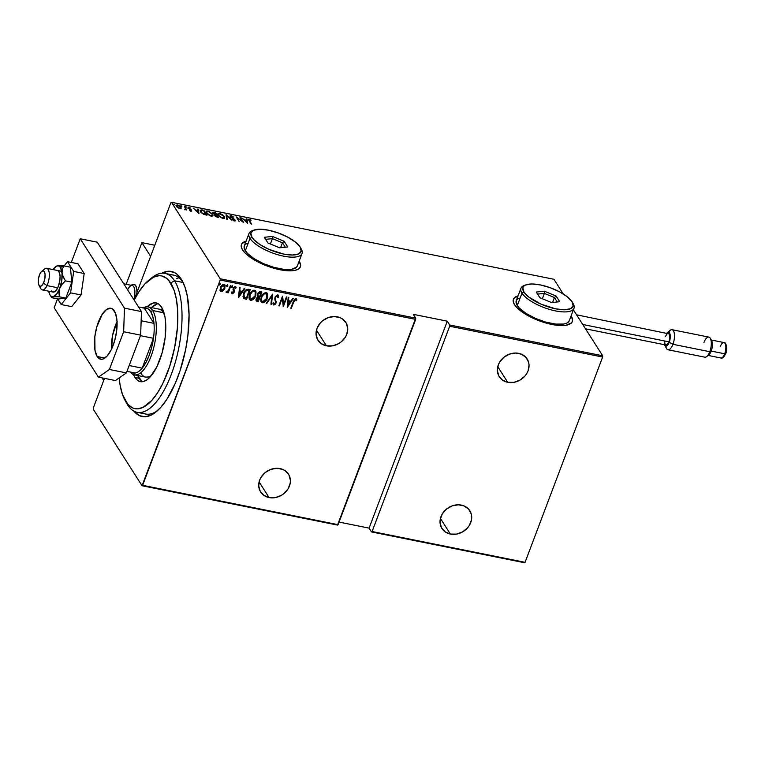 <?xml version="1.0" encoding="UTF-8"?>
<svg xmlns="http://www.w3.org/2000/svg" width="765" height="765" viewBox="0 0 765 765"><rect width="100%" height="100%" fill="white"/><g stroke="black" fill="none" stroke-linecap="round" stroke-linejoin="round"><path stroke-width="1.15" d="M150.294 279.082A70.858 28.152 101.4 0 1 165.077 273.401L173.569 275.113A70.858 28.152 101.4 0 1 183.045 282.486L181.257 279.158A74.004 29.405 101.4 0 1 182.405 281.118A74.004 29.405 101.4 0 1 185.579 349.806A74.004 29.405 101.4 0 1 156.07 411.905A74.004 29.405 101.4 0 1 133.923 411.168L139.421 415.644L145.082 416.762L151.183 415.089L154.329 413.215L160.66 407.506L166.846 399.349L175.319 383.246L180.119 370.537L185.599 349.72L187.884 335.453L189.06 314.845L187.454 296.743L184.891 286.856L181.257 279.158L176.677 273.956L174.085 272.359L168.434 271.231L161.702 273.229A74.004 29.405 101.4 0 1 181.257 279.158L183.045 282.486A70.858 28.152 -78.6 0 0 169.151 275.084M300.358 264.26L299.153 261.62A31.489 11.026 20.7 0 0 299.029 261.439L299.153 261.62A31.489 11.026 20.7 0 1 300.329 266.918M242.285 243.366L246.005 241.405A31.489 11.026 20.7 0 0 241.415 244.657M242.591 249.945A31.489 11.026 -159.3 0 1 241.463 244.513A31.489 11.026 -159.3 0 1 246.11 241.128L242.39 243.088L241.319 244.991L241.386 247.305L242.591 249.945L244.886 252.794L248.185 255.759L257.231 261.553L268.372 266.459L285.249 270.552L294.123 270.504L297.298 269.624L299.459 268.199L300.53 266.297L300.463 263.982L299.134 261.161A31.489 11.026 -159.3 0 1 299.258 261.353A31.489 11.026 -159.3 0 1 300.387 266.775A31.489 11.026 -159.3 0 1 273.516 268.132A31.489 11.026 -159.3 0 1 242.591 249.945M572.316 319.015L571.111 316.385A31.489 11.026 20.7 0 0 570.996 316.194L571.111 316.385A31.489 11.026 20.7 0 1 572.287 321.673M514.243 298.12L517.972 296.16A31.489 11.026 20.7 0 0 513.382 299.411M514.558 304.7A31.489 11.026 -159.3 0 1 513.43 299.268A31.489 11.026 -159.3 0 1 518.077 295.883L514.348 297.843L513.286 299.746L513.353 302.06L514.558 304.7L516.853 307.549L524.312 313.468L540.329 321.214L557.207 325.307L566.081 325.259L571.426 322.954L572.488 321.051L572.421 318.737L571.101 315.926A31.489 11.026 -159.3 0 1 571.216 316.108A31.489 11.026 -159.3 0 1 572.344 321.53A31.489 11.026 -159.3 0 1 545.483 322.887A31.489 11.026 -159.3 0 1 514.558 304.7M326.426 345.809A16.534 14.019 -32.5 0 1 317.953 340.215A16.534 14.019 -32.5 0 1 319.923 323.404A16.534 14.019 -32.5 0 1 337.375 316.834A16.534 14.019 -32.5 0 1 345.837 322.438A16.534 14.019 -32.5 0 1 343.877 339.239A16.534 14.019 -32.5 0 1 326.426 345.809L316.452 330.174L326.426 345.809L332.536 345.857L338.541 343.686L341.228 341.859L345.417 337.088L346.774 334.315L347.731 328.548L346.287 323.193L342.644 319.082L340.167 317.704L334.362 316.528L328.185 317.618L322.572 320.784L320.248 323.012L317.026 328.328L316.06 334.104L317.513 339.45L321.147 343.561L326.426 345.809M507.731 382.309A16.534 14.019 -32.5 0 1 499.268 376.715A16.534 14.019 -32.5 0 1 501.228 359.904A16.534 14.019 -32.5 0 1 518.68 353.344A16.534 14.019 -32.5 0 1 527.142 358.938A16.534 14.019 -32.5 0 1 525.182 375.749A16.534 14.019 -32.5 0 1 507.731 382.309L497.766 366.674L507.731 382.309L513.841 382.357L519.856 380.186L524.857 376.141L526.722 373.588L528.08 370.824L529.045 365.048L528.615 362.266L526.024 357.446L521.472 354.205L515.677 353.038L509.49 354.118L503.877 357.293L499.688 362.065L498.331 364.829L497.374 370.604L498.818 375.95L502.462 380.062L507.731 382.309M450.384 534.066A16.534 14.019 -32.5 0 1 441.921 528.472A16.534 14.019 -32.5 0 1 443.882 511.661A16.534 14.019 -32.5 0 1 461.333 505.101A16.534 14.019 -32.5 0 1 469.806 510.695A16.534 14.019 -32.5 0 1 467.845 527.506A16.534 14.019 -32.5 0 1 450.384 534.066L440.42 518.431L450.384 534.066L456.495 534.113L462.509 531.943L467.511 527.898L469.385 525.345L471.517 519.693L471.699 516.805L471.269 514.023L468.677 509.203L464.135 505.961L458.331 504.795L452.153 505.875L446.54 509.05L442.342 513.822L440.21 519.473L440.028 522.361L441.472 527.707L445.115 531.818L450.384 534.066M269.079 497.566A16.534 14.019 -32.5 0 1 260.616 491.962A16.534 14.019 -32.5 0 1 262.577 475.161A16.534 14.019 -32.5 0 1 280.028 468.591A16.534 14.019 -32.5 0 1 288.491 474.195A16.534 14.019 -32.5 0 1 286.531 490.996A16.534 14.019 -32.5 0 1 269.079 497.566L259.115 481.931L269.079 497.566L275.19 497.604L281.204 495.443L283.882 493.616L288.07 488.845L290.212 483.193L290.394 480.305L288.941 474.95L285.307 470.838L282.82 469.452L277.026 468.285L270.839 469.375L265.226 472.541L261.037 477.312L259.679 480.085L258.723 485.861L260.167 491.206L263.81 495.318L269.079 497.566M220.196 280.028L415.672 319.387L338.101 524.675L142.625 485.316L220.196 280.028L142.041 485.727L337.518 525.077L415.711 318.135L220.244 278.785L171.465 202.276L553.908 279.273L563.26 293.942L553.908 279.273L171.465 202.276L220.244 278.785L220.196 280.028L220.244 278.785L415.711 318.135L413.291 314.339L415.711 318.135L415.672 319.387L220.196 280.028M219.832 283.146L220.215 284.331L219.871 283.423L219.115 284.647L219.909 284.81L220.033 284.054L219.22 284.752L220.215 284.331L220.004 283.423L219.192 284.131L219.402 285.029L219.019 283.844M227.454 284.676L227.836 285.871L227.492 284.963L226.746 286.186L227.54 286.349L227.664 285.584L226.851 286.292L227.836 285.871L227.635 284.963L226.822 285.661L227.023 286.569L226.641 285.383M232.158 285.622L232.541 286.818L232.197 285.909L231.441 287.133L232.244 287.296L232.359 286.531L231.546 287.238L232.541 286.818L232.34 285.909L231.527 286.607L231.728 287.516L231.346 286.33M238.556 297.681L244.752 288.539L244.198 288.424L242.209 291.36L239.732 290.863L240.095 287.602L239.541 287.487L238.431 297.661L244.752 288.539L244.198 288.424L242.209 291.36L239.732 290.863L240.095 287.602L239.541 287.487L238.556 297.681M255.615 290.93L255.653 295.883L256.046 291.857L255.233 290.557L253.626 290.241L250.518 292.756L248.969 297.174L249.428 299.498L251.57 300.377L254.133 298.56L255.472 295.606C254.688 298.168 253.043 299.67 250.528 300.119L250.71 300.396C253.215 299.957 254.869 298.446 255.653 295.883L255.711 291.063L254.496 290.231C251.972 290.643 250.318 292.134 249.533 294.707L249.457 299.555L250.71 300.396L249.371 299.411M267.31 293.282L267.348 298.235L267.74 294.209L266.928 292.909L265.321 292.593L262.213 295.108L260.664 299.526L261.123 301.85L263.265 302.739L265.828 300.913L267.167 297.958C266.383 300.521 264.738 302.032 262.223 302.471L262.405 302.749C264.91 302.309 266.564 300.808 267.348 298.235L267.406 293.425L266.191 292.593C263.667 293.005 262.012 294.487 261.228 297.059L261.152 301.907L262.405 302.749L261.066 301.764M278.231 295.242L278.623 297.365L277.542 294.879L275.18 296.763L274.759 298.933L275.63 302.682L274.453 304.078L273.593 302.605L272.895 303.103L273.793 305.044L275.228 304.422L276.175 302.691L275.352 298.283L275.773 296.763L277.265 295.883L277.944 297.757L278.623 297.365L277.647 294.898L274.998 297.174L275.534 303.017L274.233 304.068L273.765 303.628M287.248 307.492L293.435 298.34L292.88 298.226L290.901 301.161L288.424 300.664L288.778 297.403L288.223 297.289L287.248 307.492L293.435 298.34L292.88 298.226L290.901 301.161L288.424 300.664L288.778 297.403L288.223 297.289L287.248 307.492M293.741 301.879L295.127 299.612L296.332 300.655L296.925 299.976L296.036 298.608L294.468 299.249L290.805 308.199L291.312 308.305L293.559 301.601L291.312 308.305L293.741 301.879L295.51 299.555L296.332 300.655L296.925 299.976L295.921 298.579L293.272 301.678L290.805 308.199L291.312 308.305L290.891 307.979L293.741 301.879M286.445 296.935L283.576 304.527L282.505 296.141L278.852 305.799L279.359 305.904L282.237 298.283L283.308 306.698L286.952 297.04L286.445 296.935L283.576 304.527L282.62 296.16L278.852 305.799L279.359 305.904L282.237 298.283L283.308 306.698L286.952 297.04L286.445 296.935M272.589 294.143L266.268 303.265L266.822 303.38L271.824 295.988L270.925 304.202L271.479 304.317L272.589 294.143L266.268 303.265L266.822 303.38L271.824 295.988L270.925 304.202L271.479 304.317L272.589 294.143M261.907 291.991L259.565 291.704L257.872 293.158L257.174 295.127L257.671 296.743L256.007 299.526L256.361 301.094L258.264 301.649L261.907 291.991L260.339 291.675L257.442 294.047L257.671 296.743L256.246 298.666L256.179 300.884L258.264 301.649L261.907 291.991M248.386 289.275L246.101 289.725L243.93 292.603L242.993 296.619L244.006 298.608L246.569 299.297L250.212 289.639L248.386 289.275C245.919 289.419 244.322 290.786 243.605 293.377L243.643 298.331L246.569 299.297L250.212 289.639L248.386 289.275M235.84 286.837L236.175 287.707L235.276 286.502L233.22 288.281L233.698 292.087L232.723 292.909L232.197 292.01L231.613 292.536L232.866 293.741L234.386 291.589L233.822 288.156L234.759 287.363L235.572 288.29L236.175 287.707L235.104 286.483L233.526 287.64L233.019 289.409L233.698 292.087L232.809 292.918L232.197 292.01L231.613 292.536L232.378 293.779L231.824 293.263M230.896 285.747L230.389 285.651L228.19 290.863L226.277 292.469L228.113 291.666L227.721 292.708L228.228 292.804L230.896 285.747L230.389 285.651L228.467 290.423L226.105 292.249L228.113 291.666L227.721 292.708L228.228 292.804L230.896 285.747M224.795 284.714L224.681 288.032L223.131 290.413L224.241 289.572L225.187 285.651L224.499 284.437L222.998 284.284L220.54 286.808L220.081 290.518L220.922 291.446L222.328 291.379L223.131 290.413L221.009 291.245L223.313 290.69L224.862 288.309L224.891 284.848L223.944 284.217L220.291 287.391L220.253 290.891M170.882 202.677L134.105 300.014L170.882 202.677M104.499 378.369L93.311 407.965L104.499 378.369M525.067 562.323L372.096 531.522L449.667 326.234L602.638 357.035L525.067 562.323L524.494 562.724L371.513 531.924L524.494 562.724L525.067 562.323L602.638 357.035L449.667 326.234L372.096 531.522L371.513 531.924L369.093 528.127L371.513 531.924L372.096 531.522L525.067 562.323M93.273 409.218L142.041 485.727L93.273 409.218L93.311 407.965L93.273 409.218M339.077 522.084L369.093 528.127L447.286 321.185L413.291 314.339L447.286 321.185L449.705 324.982L447.286 321.185L369.093 528.127L339.077 522.084M573.396 309.844L602.686 355.782L449.705 324.982L449.667 326.234L449.705 324.982L602.686 355.782L602.638 357.035L602.686 355.782L573.396 309.844M180.636 207.64L180.922 207.21L177.461 204.896L176.103 205.249L177.776 207.688L179.832 208.625L181.209 207.841L179.689 205.948L177.308 204.867L176.055 205.46L176.906 206.98L179.555 208.558L181.19 208.252M184.489 206.368L185.484 208.902L184.585 209.467L186.784 209.964L184.489 206.368L185.436 208.692L184.585 209.467L186.784 209.964L184.489 206.368M191.03 210.872L191.709 210.7L191.336 209.868L188.582 207.86L190.351 207.917L188.104 207.248L188.544 208.405L191.068 210.079L189.548 210.136L191.03 210.872L191.566 210.165L188.659 208.042L190.351 207.917L188.792 207.181L188.161 207.956L191.068 210.079L189.548 210.136L191.03 210.872L191.566 210.165M201.989 209.887L200.086 210.251L201.31 212.699L203.777 214.391L206.952 215.185L203.815 210.26L200.105 210.174L200.507 211.685L203.777 214.391L206.952 215.185L203.815 210.26L201.989 209.887M215.51 212.613L213.148 212.259L212.966 213.32L214.936 214.812L215.845 216.638L218.647 217.537L215.51 212.613L213.932 212.297L212.966 213.32L214.936 214.812L214.946 215.73L218.647 217.537L215.51 212.613M226.182 214.764L226.65 219.153L227.205 219.259L226.727 215.701L231.862 220.196L226.058 214.736L226.65 219.153L227.205 219.259L226.727 215.701L231.862 220.196L226.182 214.764M240.038 217.556L242.505 221.429L236.098 216.763L239.235 221.678L237.274 217.901L243.691 222.577L240.554 217.652L242.505 221.429L236.098 216.763L239.235 221.678L237.274 217.901L243.691 222.577L240.038 217.556M248.568 219.851L249.342 219.316L249.065 220.76L251.695 224.193L249.17 220.11L251.13 220.167L249.342 219.316L248.539 219.765L251.188 224.088L249.447 221.353L249.629 219.813L251.13 220.167L248.539 219.498M247.63 223.37L247.028 218.962L246.483 218.847L246.674 220.263L244.198 219.765L241.817 217.91L247.63 223.37L247.028 218.962L246.483 218.847L246.674 220.263L244.198 219.765L241.817 217.91L247.63 223.37M231.068 215.634L230.093 215.873L230.428 216.858L234.626 220.062L232.302 219.67L235.104 220.722L234.482 219.335L230.772 216.744L231.25 216.122L233.526 217.069L231.46 215.74L230.255 216.638L234.53 219.861L234.1 220.32L232.302 219.67L234.358 220.808L235.027 219.947L230.772 216.744L231.384 216.141L233.526 217.069L231.068 215.634M224.537 218.216L224.308 216.514L219.612 213.33L217.843 213.827L218.226 215.309L222.959 218.513L224.69 218.035L224.011 216.093L222.013 214.353L218.857 213.253L217.786 214.162L220.521 217.49L223.992 218.551L224.709 217.987L224.308 216.514L224.537 218.283M212.613 214.162L208.769 211.216L206.866 210.93L206.139 211.484L207.191 213.808L209.973 215.749L212.708 216.036L212.613 214.162L212.412 214.697L212.613 214.162L207.917 210.977L206.148 211.475L206.531 212.957L211.264 216.16L212.995 215.682L212.613 214.162M198.938 213.569L198.345 209.161L197.791 209.046L197.982 210.461L195.505 209.964L193.134 208.109L198.938 213.569L198.345 209.161L197.791 209.046L197.982 210.461L195.505 209.964L193.134 208.109L198.938 213.569M186.622 207.105L185.551 206.665L186.373 207.411M181.917 206.148L180.846 205.718L181.668 206.464M174.286 204.618L173.215 204.179L174.037 204.924M183.045 282.486A70.858 28.152 101.4 0 1 183.256 282.82A70.858 28.152 -78.6 0 0 183.045 282.486L174.544 280.774A70.858 28.152 -78.6 0 0 151.747 277.838L148.879 280.162A67.703 26.899 101.4 0 1 170.672 282.964L174.544 280.774L183.045 282.486M141.515 412.345A70.858 28.152 -78.6 0 0 157.513 410.662A70.858 28.152 101.4 0 1 145.599 414.028L137.107 412.316A70.858 28.152 101.4 0 1 127.631 404.943L125.843 401.615A67.703 26.899 101.4 0 1 124.791 399.818A67.703 26.899 101.4 0 1 119.149 377.958L120.172 385.522L122.505 394.568L127.832 404.293L132.402 407.831L134.917 408.663L137.576 408.864L143.16 407.324L151.833 400.391L157.485 392.923L162.792 383.514L169.639 366.569L174.64 347.52L177.375 328.032L177.604 309.758L176.342 299.048L173.999 290.002L168.673 280.286L166.483 278.202L161.587 275.907L158.938 275.716L153.354 277.246L144.681 284.188L139.02 291.647L134.181 300.138A67.703 26.899 101.4 0 1 148.879 280.162M179.22 277.647L176.256 278.785L179.22 277.647M249.342 219.316L249.208 219.88M248.969 220.492L249.629 219.813M249.256 219.899L248.415 219.928M246.559 219.459L247.028 218.962L247.315 223.17L246.559 219.459M246.961 222.414L244.781 220.32L246.732 220.712L246.846 222.72L244.781 220.32L246.732 220.712L246.961 222.414M230.772 216.744L231.384 216.141M231.173 216.696L230.561 217.298L231.173 216.696M234.014 219.679L234.817 220.492L235.027 219.947L234.97 220.798M234.233 220.884L235.027 219.947M233.889 220.865L234.272 220.339M230.083 215.921L230.255 216.638M230.055 217.184L230.867 216.189L229.997 216.294M234.989 220.846L234.492 220.1M226.517 216.256L226.918 219.201L226.517 216.256M217.786 214.124L218.962 213.817M219.01 213.817L217.767 214.143M218.427 214.219L219.957 213.837L223.801 216.409L224.097 217.604L222.462 218.388L218.733 215.414L218.427 214.219L218.207 215.29L218.283 214.649M223.935 218.006L223.294 218.589M218.733 215.414L218.723 213.904L220.989 214.171L223.256 215.73L224.097 217.604L221.716 217.729L218.733 215.414M223.342 218.57L224.097 217.604M214.927 214.812L213.473 213.425L214.563 212.861L216.485 214.85L215.042 214.506L214.946 215.73M212.565 213.1L212.766 212.546L212.966 213.32M212.756 212.871L213.512 212.813M213.607 212.823L212.708 212.909M215.443 215.826L215.481 215.223L216.811 215.347L217.815 216.925L215.443 215.826L216.811 215.347L217.662 217.337L215.309 216.179L215.338 215.367L215.118 215.969M216.256 215.835L215.242 216.371M216.151 214.774L213.339 213.779L213.368 212.957L215.319 213.014L216.151 214.774M214.363 213.416L213.263 213.97M212.421 214.726L212.842 215.931M206.091 211.771L207.267 211.465M212.842 215.854L212.402 214.707M207.315 211.465L206.072 211.79M212.201 215.252L210.222 215.453L206.885 213.454L206.741 211.857L208.262 211.484L212.106 214.057L212.402 215.252L210.767 216.036L207.038 213.053L206.732 211.867L206.512 212.938L206.588 212.297M212.192 215.807L211.599 216.227M211.647 216.218L212.24 215.481M200.554 211.857L201.319 210.308L203.624 210.662L205.967 214.984L203.653 214.334L200.87 212.192L201.319 210.308L203.624 210.662L206.12 214.573L201.998 212.899L200.765 211.303L201.319 210.308M201.109 210.863L200.812 212.345M197.877 209.658L198.345 209.161L198.632 213.368L197.877 209.658M198.269 212.613L196.089 210.518L198.049 210.911L198.154 212.919L196.089 210.518L198.049 210.911L198.269 212.613M187.951 208.51L188.161 207.956M188.792 207.181L188.601 207.736M190.801 210.117L191.355 210.71L190.82 211.427M191.489 211.006L190.973 210.27M188.687 207.755L188.037 207.726M185.455 208.759L185.895 209.447L185.455 208.759M185.168 209.696L185.933 209.333M185.436 208.692L184.977 209.275M184.767 209.82L185.226 209.237M185.465 209.103L185.12 209.801M176.055 205.556L176.849 205.393M181.133 208.367L180.922 207.21L180.922 208.912M181.009 208.673L180.617 207.611M176.954 205.403L175.969 205.661M180.416 207.105L180.597 207.917L179.66 208.204L176.858 206.387L177.738 205.336L179.775 206.387L180.416 207.105L179.421 208.52L176.715 206.77L176.667 205.594L177.738 205.336L180.416 207.105L180.397 208.443M176.858 206.387L176.677 205.584L176.438 206.416M179.345 208.73L180.205 207.659M213.473 213.425L213.368 212.957L213.167 213.512M206.741 211.857L208.09 211.456L210.222 212.307L211.867 213.722L212.402 215.252M296.571 299.058L295.921 298.579M296.476 298.924L296.925 299.976L296.189 300.339L296.438 298.847M295.845 299.775L296.332 300.655M295.663 299.498L293.559 301.601L294.774 299.431L295.94 299.918M288.577 297.365L288.424 300.664L288.577 297.365M293.11 298.274L287.162 307.061L293.11 298.274M288.128 301.429L290.088 301.821L288.128 301.429L287.707 305.331L288.128 301.429M287.889 305.618L288.309 301.706L290.088 301.821L287.889 305.618L288.309 301.706L290.26 302.099L287.889 305.618M286.684 296.983L283.155 306.325L286.684 296.983M282.055 298.006L279.359 305.904L278.938 305.57L282.055 298.006M282.476 296.208L283.576 304.527L282.476 296.208M278.144 295.089L277.647 294.898M277.59 296.065L277.944 297.757L278.623 297.365L277.944 297.365L278.441 297.078L278.078 294.994M277.265 295.883L277.685 296.189L277.083 295.606L275.505 297.289L277.265 295.883L275.773 296.237L275.352 298.283L275.19 297.509L276.05 303.074L276.108 301.257L275.878 302.797L273.621 304.766L276.05 303.074L274.396 304.633L273.134 304.48M274.233 304.068L273.593 302.605L272.895 303.103L273.344 304.661M273.21 304.633L273.793 305.044M273.421 302.328L274.052 303.791M273.851 303.705L273.43 302.538M272.369 294.257L271.479 304.317L270.953 303.963L272.369 294.257M271.642 295.711L266.822 303.38L266.411 303.045L271.642 295.711M260.942 301.573L263.093 302.452L265.924 300.272L267.626 296.332L267.262 293.205M261.553 296.877L263.963 293.693L265.484 293.272L266.689 294.018L266.842 298.14L262.749 301.754L261.716 301.018L261.553 296.877L261.248 300.081L261.735 297.164C262.385 295.06 263.753 293.865 265.838 293.588L265.656 293.301C263.571 293.578 262.204 294.774 261.553 296.877M266.755 294.143L265.656 293.301L266.87 294.305L267.272 296.16L265.818 300.033L263.456 301.745L261.63 300.865M261.716 301.018L261.372 298.493L262.357 295.873L264.432 293.817L266.669 293.999M256.017 300.635L258.082 301.372L261.649 291.943L258.264 301.649L256.103 300.731M257.231 296.141L257.671 296.743M257.929 295.625L257.681 294.133M257.767 293.865L261.028 292.88L259.67 296.476L258.302 296.074L257.767 293.865L258.407 292.88L260.846 292.603L257.767 293.865L258.121 295.797M256.753 299.937L257.136 297.566L259.115 297.183L256.581 298.474L257.25 300.138M256.581 298.474L257.91 297.413L259.297 297.461L258.13 300.559L256.753 298.752L259.297 297.461L258.13 300.559L256.715 300.004L256.495 298.742M258.302 296.074L257.805 294.678L258.369 293.406L260.846 292.603L259.67 296.476L257.901 295.606M257.432 300.416L256.638 299.813M249.247 299.22L251.398 300.1L254.229 297.92L255.931 293.98L255.567 290.853M249.849 298.388L249.639 295.185L251.36 292.077L253.617 290.91L255.137 291.943M255.061 291.79L253.961 290.949C251.876 291.226 250.509 292.421 249.859 294.525L250.04 294.802C250.691 292.699 252.058 291.513 254.143 291.226L255.156 291.924L255.147 295.787L251.054 299.402L250.021 298.656L249.859 294.525L249.935 298.513M243.26 297.815L246.387 299.019L249.954 289.591L246.569 299.297L243.308 297.872M243.777 296.82L243.605 294.257L244.934 291.322L246.674 290.012L249.151 290.251L246.435 298.207L243.892 296.973M244.934 291.322L245.699 290.528M244.284 297.48L243.681 295.07L245.116 291.599L246.856 290.298L249.333 290.528L246.674 290.012L243.939 293.196L246.856 290.298L249.333 290.528L246.435 298.207L244.284 297.48L243.939 293.196L244.112 297.203M239.885 287.564L239.732 290.863L239.885 287.564M244.427 288.472L238.47 297.26L244.427 288.472M239.445 291.618L241.396 292.02L239.445 291.618L239.015 295.529L239.445 291.618M239.196 295.806L239.627 291.905L241.396 292.02L239.196 295.806L239.627 291.905L241.577 292.297L239.196 295.806M231.613 292.536L232.378 293.779L234.214 292.154L233.746 288.348L234.96 287.372L235.572 288.29L236.175 287.707L235.276 286.502M232.723 292.909L232.197 292.01M232.015 291.723L232.55 292.632L232.015 291.723M236.175 287.707L235.486 287.927L235.744 286.674M234.96 287.372L235.572 288.29M231.652 292.995L232.684 293.464L233.918 292.163L234.253 290.748L233.468 288.415L234.788 287.085L233.459 288.768L234.214 292.154L232.378 293.779M231.527 286.607L231.728 287.516M232.541 286.818L232.34 285.909M231.432 287.181L232.445 286.005M230.628 285.699L228.228 292.804L227.807 292.479L230.628 285.699M226.096 292.182L227.932 291.389L226.517 292.593L225.933 291.972M226.822 285.661L227.023 286.569M227.836 285.871L227.635 284.963M226.727 286.234L227.74 285.058M219.947 290.021L221.19 291.522L220.177 290.738M220.138 290.69L221.573 291.255L223.638 289.878L224.862 288.309L224.891 284.848M221.515 290.652L220.645 289.839L220.616 287.21L223.437 284.8L224.633 286.387L223.925 289.084L221.754 290.681L220.798 287.487L223.619 285.087L224.355 288.204L221.515 290.652L220.349 289.036L221.047 286.33L222.959 284.79L224.451 286.11M224.279 285.479L223.437 284.8L220.616 287.21L221.334 290.375M223.619 285.087L224.193 285.326M219.192 284.131L219.402 285.029M220.215 284.331L220.004 283.423M219.096 284.704L220.11 283.528M250.04 294.802L252.45 291.618L254.143 291.226L255.175 291.953L255.147 295.787L252.46 299.144L251.054 299.402L250.021 298.666L250.04 294.802M337.518 525.077L142.041 485.727L142.625 485.316L338.101 524.675L337.518 525.077M124.791 399.818L126.531 403.059A70.858 28.152 -78.6 0 0 127.631 404.943A70.858 28.152 101.4 0 1 125.68 401.357M159.34 309.184A34.635 13.76 101.4 0 1 163.978 312.789A34.635 13.76 101.4 0 1 164.035 312.895L152.646 310.514A34.635 13.76 -78.6 0 0 143.17 307.913A34.635 13.76 101.4 0 1 148.008 306.908A34.635 13.76 101.4 0 1 152.646 310.514L163.978 312.789L161.826 310.361L159.33 309.184M134.334 374.821A34.635 13.76 101.4 0 1 130.26 372.02A34.635 13.76 -78.6 0 0 151.346 355.495A34.635 13.76 -78.6 0 0 152.646 310.514L150.705 311.604A33.067 13.139 101.4 0 1 153.985 323.346L144.289 308.142L138.542 306.985L144.289 308.142L153.985 323.346L152.818 316.605L150.705 311.604L147.788 308.716L144.289 308.142A33.067 13.139 101.4 0 1 150.705 311.604L152.646 310.514A34.635 13.76 101.4 0 1 153.077 350.131A34.635 13.76 101.4 0 1 134.334 374.821L145.666 377.107L148.448 376.973L151.432 375.5A34.635 13.76 101.4 0 1 145.666 377.097A34.635 13.76 101.4 0 1 141.037 373.492M141.697 381.142L137.757 375.51A40.153 15.95 -78.6 0 0 139.211 378.321L134.965 377.47L137.451 380.291L140.33 381.649L143.552 381.505L146.937 379.842L150.37 376.743L156.873 366.741L162.056 353.009L165.144 337.652L165.661 323.002L164.915 316.653L161.549 307.109A40.153 15.95 101.4 0 0 156.184 302.93A40.153 15.95 101.4 0 0 147.119 306.803L152.962 303.074L156.165 302.921L159.063 304.288L161.549 307.109A40.153 15.95 101.4 0 1 162.056 353.038A40.153 15.95 101.4 0 1 140.33 381.649A40.153 15.95 101.4 0 1 134.965 377.47L139.211 378.321A40.153 15.95 -78.6 0 0 142.529 381.716M165.077 273.401A70.858 28.152 101.4 0 1 174.544 280.774A70.858 28.152 101.4 0 1 175.443 361.816A70.858 28.152 101.4 0 1 137.107 412.316M134.965 377.47L133.473 374.573A40.153 15.95 101.4 0 0 134.965 377.47M158.231 303.724A40.153 15.95 -78.6 0 0 151.432 307.597L157.208 303.935M127.631 404.943A70.858 28.152 -78.6 0 0 171.264 374.506A70.858 28.152 -78.6 0 0 174.544 280.774L170.672 282.964A67.703 26.899 101.4 0 1 167.535 372.526A67.703 26.899 101.4 0 1 125.843 401.615L127.631 404.943M153.469 338.312L142.185 368.156L145.905 362.553L149.175 355.343L151.757 347.061L153.469 338.312A33.067 13.139 101.4 0 1 142.185 368.156A33.067 13.139 101.4 0 1 135.223 373.014A33.067 13.139 101.4 0 1 131.379 372.239L135.223 373.014A33.067 13.139 -78.6 0 0 142.185 368.156L129.17 365.536L142.185 368.156L153.469 338.312A33.067 13.139 -78.6 0 0 153.985 323.346A33.067 13.139 101.4 0 1 153.469 338.312L140.444 335.692L153.469 338.312M153.985 323.346L141.152 320.764L153.985 323.346M126.971 371.36L135.223 373.014L126.971 371.36M136.973 292.794L136.715 288.577L135.654 285.584A12.594 5.001 101.4 0 1 136.983 292.393A12.594 5.001 -78.6 0 0 131.609 285.058L131.264 285.335M126.148 284.303L141.898 242.629L154.807 245.23L141.898 242.629L150.619 256.313L141.898 242.629L126.148 284.303M136.983 292.393A12.594 5.001 101.4 0 0 133.971 284.274A12.594 5.001 101.4 0 0 131.284 285.335A12.594 5.001 101.4 0 1 133.971 284.274A12.594 5.001 101.4 0 1 135.654 285.584L133.971 284.274L131.58 285.077M43.06 270.8A11.026 4.38 101.4 0 1 46.694 268.305A11.026 4.38 101.4 0 1 49.323 274.645A11.026 4.38 101.4 0 1 46.99 285.603A11.026 4.38 -78.6 0 0 49.17 272.56A11.026 4.38 -78.6 0 0 44.619 268.993L41.759 271.317A7.87 3.127 101.4 0 1 45.011 273.86A7.87 3.127 101.4 0 1 43.452 283.174L46.99 285.603L57.758 287.764L46.99 285.603A11.026 4.38 101.4 0 1 42.343 289.916A11.026 4.38 101.4 0 1 39.952 286.206M38.958 285.23L40.698 288.472A11.026 4.38 -78.6 0 0 46.99 285.603L43.452 283.174A7.87 3.127 101.4 0 1 38.958 285.23A7.87 3.127 101.4 0 1 39.914 273.899L38.575 278.125L38.279 282.495L38.738 284.743L40.21 286.273L41.511 285.842L43.452 283.174L44.791 278.948L45.087 274.587L44.236 271.556L43.156 270.81L41.176 271.881L39.914 273.899A7.87 3.127 101.4 0 1 41.759 271.317M127.612 289.83A11.026 4.38 101.4 0 1 130.174 286.225A11.026 4.38 101.4 0 1 134.449 288.405A11.026 4.38 101.4 0 1 133.789 299.526A11.026 4.38 -78.6 0 0 132.249 285.527L123.777 283.825M102.041 377.872L103.696 380.473L102.041 377.872M667.998 349.758L704.833 357.178A10.232 4.064 -78.6 0 0 709.767 351.709L672.932 344.298A10.232 4.064 -78.6 0 0 674.223 332.985A10.232 4.064 -78.6 0 0 670.111 330.337L667.252 332.651A7.086 2.811 101.4 0 1 670.102 334.487A7.086 2.811 101.4 0 1 669.203 342.318L672.932 344.298L709.767 351.709L711.211 351.087A7.87 3.127 -78.6 0 0 711.699 340.884L710.398 338.446A10.232 4.064 101.4 0 1 709.767 351.709A10.232 4.064 -78.6 0 0 708.868 337.107L672.043 329.696A10.232 4.064 101.4 0 1 672.932 344.298A10.232 4.064 101.4 0 1 667.998 349.758A10.232 4.064 101.4 0 1 665.741 346.096M703.934 342.567A10.232 4.064 101.4 0 1 710.398 338.446M720.19 346.765A7.87 3.127 101.4 0 1 724.226 342.634A7.87 3.127 101.4 0 1 724.675 353.793A1.578 0.555 20.7 0 0 725.689 353.659A1.578 0.555 -159.3 0 1 724.675 353.793A7.87 3.127 -78.6 0 0 723.986 342.557C725.631 341.353 728.194 348.811 725.698 353.65C723.805 357.284 722.198 358.737 720.879 358.001A7.87 3.127 -78.6 0 0 724.675 353.793L711.211 351.087L724.675 353.793A7.87 3.127 101.4 0 1 720.64 357.924M710.972 340.033A7.87 3.127 101.4 0 1 711.211 351.087A7.87 3.127 101.4 0 1 707.902 355.295M666.812 333.071L668.581 332.211A10.232 4.064 101.4 0 1 672.043 329.696M664.584 340.97L664.909 343.772L666.009 345.025A5.986 2.381 -78.6 0 0 668.887 341.831L582.729 324.484L668.887 341.831A5.986 2.381 -78.6 0 0 668.371 333.291L666.87 334.018L665.483 336.485M668.581 332.211L670.13 334.63L669.624 341.047L666.956 345.78L665.789 346.105L664.489 344.632M585.493 328.807L666.009 345.025L668.008 343.628L669.241 340.75L669.796 337.336L669.165 333.913L576.561 314.807M725.928 345.044L726.243 345.704M726.463 346.545L726.301 351.049M726.014 352.244L725.641 353.373A1.578 0.555 -159.3 0 1 725.689 353.659M724.704 355.276L723.642 356.452M709.767 351.709A10.232 4.064 101.4 0 1 706.755 356.528L708.897 354.797A7.87 3.127 -78.6 0 0 711.211 351.087L709.767 351.709M664.728 345.178L666.478 348.419A10.232 4.064 -78.6 0 0 672.932 344.298L669.203 342.318A7.086 2.811 101.4 0 1 664.728 345.178A7.086 2.811 101.4 0 1 664.527 344.728M114.358 310.973A25.981 10.318 101.4 0 1 114.693 340.683A25.981 10.318 101.4 0 1 100.636 359.206A25.981 10.318 101.4 0 1 97.155 356.5L104.882 358.049L97.155 356.5L94.984 350.322L94.831 336.734L96.83 326.798L102.223 314.3L106.612 309.433L110.877 308.266L112.751 309.146L115.639 313.669L117.026 321.252L116.691 330.729L114.693 340.674L111.336 349.557L107.129 356.031L102.72 359.11L100.645 359.206L97.155 356.5A25.981 10.318 101.4 0 1 96.83 326.779A25.981 10.318 101.4 0 1 110.887 308.266A25.981 10.318 101.4 0 1 114.358 310.973M54.172 307.75L98.417 377.135L109.385 369.485L123.653 331.733L124.475 308.161L80.239 238.766L71.298 262.443L80.239 238.766L97.241 242.189L141.477 311.584L97.241 242.189L80.239 238.766L124.475 308.161L141.477 311.584L124.475 308.161L123.653 331.733L140.645 335.156L141.477 311.584L140.645 335.156L126.388 372.909L140.645 335.156L123.653 331.733L109.385 369.485L126.388 372.909L109.385 369.485L98.417 377.135L115.41 380.559L126.388 372.909L115.41 380.559L98.417 377.135L54.172 307.75L57.528 298.876L54.172 307.75M111.499 349.634L112.637 335.147L117.179 321.338M117.045 321.616A25.981 10.318 -78.6 0 0 111.48 349.27M58.752 265.732L57.557 265.809A15.749 6.254 101.4 0 1 60.492 267.482L63.916 265.876L56.763 265.971L53.081 269.586A15.749 6.254 101.4 0 1 55.95 266.45A15.749 6.254 101.4 0 1 57.557 265.809L59.154 266.134L60.492 267.482A15.749 6.254 101.4 0 1 62.041 272.847L62.405 269.089L63.916 265.876L70.37 267.176L71.843 282.17L65.388 280.87L62.434 274.884L60.492 267.482L63.916 265.876L58.752 265.732M42.343 289.916L53.11 292.077L55.864 290.738L58.417 286.196L59.919 280L60.062 275.983L58.934 271.623A11.026 4.38 101.4 0 0 57.461 270.475L58.934 271.623A11.026 4.38 101.4 0 1 59.068 284.226A11.026 4.38 101.4 0 1 53.11 292.077A11.026 4.38 101.4 0 1 51.628 290.93M70.37 267.176L63.916 265.876L62.405 269.089L62.041 272.847A15.749 6.254 101.4 0 1 59.766 288.309L62.08 284.303L65.388 280.87L71.843 282.17L65.819 298.101L58.331 299.029L51.877 297.728L58.331 299.029L65.819 298.101L59.364 296.801L65.819 298.101L71.843 282.17L70.37 267.176M51.771 297.585L53.005 296.743L59.364 296.801L59.163 290.461L61.774 280.468L62.041 272.847L63.179 276.92L65.388 280.87L62.08 284.303L59.766 288.309A15.749 6.254 101.4 0 1 53.005 296.743L56.562 294.267L59.766 288.309L58.943 292.613L59.364 296.801L53.005 296.743A15.749 6.254 101.4 0 1 50.155 295.204A15.749 6.254 101.4 0 1 48.731 291.197L50.069 295.07L51.408 296.418L53.005 296.743L51.8 297.136L51.877 297.728L51.8 297.136M84.188 273.526L73.708 271.422L67.502 261.678L77.982 263.782L84.188 273.526L81.042 294.955L71.68 306.641L61.2 304.527L71.68 306.641L81.042 294.955L70.562 292.842L81.042 294.955L84.188 273.526L77.982 263.782L67.502 261.678L64.107 265.914L67.502 261.678L73.708 271.422L84.188 273.526M57.595 298.886L61.2 304.527L70.562 292.842L73.708 271.422L70.562 292.842L61.2 304.527L57.595 298.886M248.998 233.488L244.312 245.9A28.343 9.926 20.7 0 0 245.326 250.786L250.012 238.374A28.343 9.926 20.7 0 0 282.878 256.017A28.343 9.926 20.7 0 0 301.41 249.323L300.492 247.621A26.765 9.371 -159.3 0 1 282.993 253.942A26.765 9.371 -159.3 0 1 251.953 237.274L250.012 238.374L245.326 250.786A28.343 9.926 20.7 0 0 273.153 267.157A28.343 9.926 20.7 0 0 297.336 265.943L302.022 253.521A28.343 9.926 -159.3 0 1 277.848 254.745A28.343 9.926 -159.3 0 1 250.012 238.374A28.343 9.926 -159.3 0 1 248.998 233.488A28.343 9.926 -159.3 0 1 253.215 230.428A28.343 9.926 20.7 0 0 252.24 230.743A28.343 9.926 20.7 0 0 250.012 238.374L251.953 237.274L253.904 239.703L260.243 244.733L268.993 249.371L283.652 254.076L292.287 255.022L298.446 254.009L301.2 251.178L300.109 246.971A26.765 9.371 -159.3 0 1 300.492 247.621M301.008 248.635A28.343 9.926 -159.3 0 1 302.022 253.521M300.109 246.971L295.367 242.027L287.669 237.102L278.211 232.933L268.41 230.169L259.775 229.223L253.617 230.246L250.872 233.067L251.953 237.274A26.765 9.371 -159.3 0 1 254.047 230.074A26.765 9.371 -159.3 0 1 278.661 233.096A26.765 9.371 -159.3 0 1 300.109 246.971M284.14 241.281L287.764 246.961L279.655 247.812L267.932 242.974L264.308 237.284L272.407 236.442L284.14 241.281L272.407 236.442L264.308 237.284L267.932 242.974L279.655 247.812L287.764 246.961L284.14 241.281L282.457 242.782L280.592 247.707L282.457 242.782L285.288 247.219L282.457 242.782L284.14 241.281M247.085 243.337L245.135 244.618L244.178 246.33L244.236 248.415L247.391 253.358L254.104 258.685L263.361 263.59L273.765 267.329L283.71 269.337L291.695 269.299L296.504 267.224L297.461 265.503M265.618 239.34L272.407 238.632L270.389 243.987L272.407 238.632L282.457 242.782L272.407 238.632L272.407 236.442L272.407 238.632L265.618 239.34M520.965 288.242L516.27 300.655A28.343 9.926 20.7 0 0 517.283 305.541L521.979 293.129A28.343 9.926 20.7 0 0 554.845 310.772A28.343 9.926 20.7 0 0 573.377 304.078L572.459 302.376A26.765 9.371 -159.3 0 1 554.95 308.697A26.765 9.371 -159.3 0 1 523.92 292.029L521.979 293.129L517.283 305.541A28.343 9.926 20.7 0 0 545.12 321.912A28.343 9.926 20.7 0 0 569.294 320.698L573.989 308.276A28.343 9.926 -159.3 0 1 549.815 309.5A28.343 9.926 -159.3 0 1 521.979 293.129A28.343 9.926 -159.3 0 1 520.965 288.242A28.343 9.926 -159.3 0 1 525.173 285.192A28.343 9.926 20.7 0 0 524.197 285.498A28.343 9.926 20.7 0 0 521.979 293.129L523.92 292.029L528.663 296.973L540.951 304.126L555.62 308.83L564.254 309.777L570.413 308.764L573.157 305.933L572.077 301.726A26.765 9.371 -159.3 0 1 572.459 302.376M572.975 303.389A28.343 9.926 -159.3 0 1 573.989 308.276M572.077 301.726L567.324 296.782L559.636 291.857L550.169 287.688L540.377 284.924L531.742 283.978L525.584 285.001L523.738 286.206L522.83 287.831L523.92 292.029A26.765 9.371 -159.3 0 1 526.014 284.829A26.765 9.371 -159.3 0 1 550.618 287.86A26.765 9.371 -159.3 0 1 572.077 301.726M556.098 296.036L559.722 301.716L551.622 302.567L539.889 297.728L536.265 292.039L544.374 291.197L556.098 296.036L544.374 291.197L536.265 292.039L539.889 297.728L551.622 302.567L559.722 301.716L556.098 296.036L554.424 297.537L552.56 302.471L554.424 297.537L557.255 301.974L554.424 297.537L556.098 296.036M519.053 298.101L517.102 299.373L516.136 301.094L517.283 305.541L519.349 308.113L526.062 313.44L535.328 318.345L545.722 322.094L555.667 324.092L563.662 324.054L566.521 323.26L568.462 321.979L569.428 320.267M537.575 294.095L544.364 293.387L542.347 298.742L544.364 293.387L554.424 297.537L544.364 293.387L544.374 291.197L544.364 293.387L537.575 294.095M235.199 220.597L234.989 221.152M234.616 220.196L234.406 220.75M217.843 213.827L217.633 214.382M214.755 214.994L214.544 215.548M206.148 211.475L205.938 212.029M191.126 210.337L190.915 210.891M188.592 207.755L188.381 208.3M191.709 210.7L191.499 211.255M163.002 309.921L148.008 306.908M61.841 271.355L46.694 268.305M710.532 339.851L723.986 342.557M707.424 355.285L720.879 358.001M50.155 295.204L51.829 297.671M55.95 266.45L56.467 266.115M252.24 230.743L254.047 230.074M524.197 285.498L526.014 284.829"/></g></svg>
